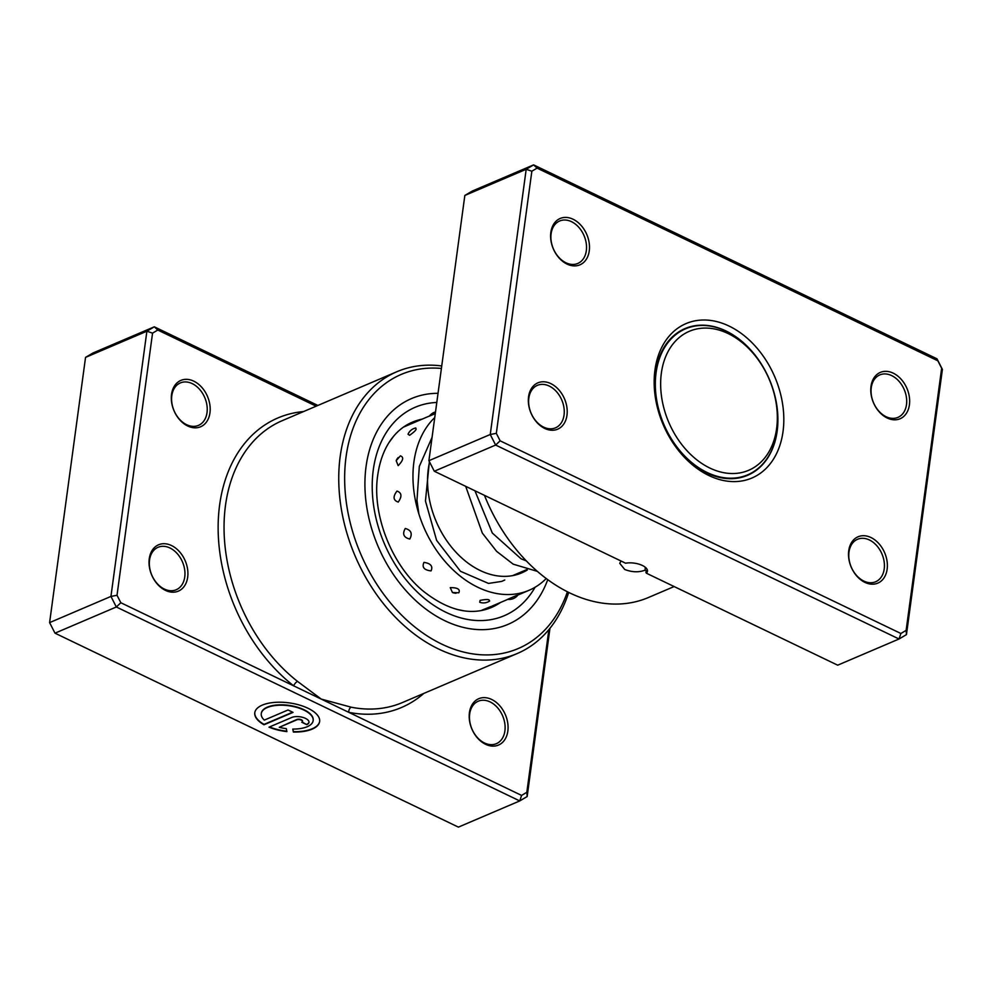 <?xml version="1.0" encoding="UTF-8"?>
<svg xmlns="http://www.w3.org/2000/svg" width="992" height="992" viewBox="0 0 992 992"><rect width="100%" height="100%" fill="white"/><g stroke="black" fill="none" stroke-linecap="round" stroke-linejoin="round"><path stroke-width="1.49" d="M773.549 391.493A75.553 54.622 66.9 0 0 698.306 328.674A75.553 54.622 66.9 0 0 664.429 410.105A75.553 54.622 66.9 0 0 739.672 472.936A75.553 54.622 66.9 0 0 773.549 391.493M773.872 392.051A79.335 57.362 66.9 0 0 685.435 328.86A79.335 57.362 66.9 0 0 659.308 411.606A79.335 57.362 66.9 0 0 747.745 474.796A79.335 57.362 66.9 0 0 773.872 392.051M647.069 569.743L645.904 572.409L646.4 573.215A14.272 6.274 -172.3 0 0 647.466 571.268A14.272 6.274 -172.3 0 0 642.394 565.477A14.272 6.274 -172.3 0 0 625.592 563.208L434.298 471.237L495.64 445.048L490.246 434.496L526.194 169.272L533.609 164.883L937.006 358.831L942.4 369.384L906.452 634.607L899.037 638.997L495.64 445.048L500.142 440.82L900.885 633.491L906.13 630.379L941.656 368.255L937.849 360.79L537.094 168.119L531.848 171.219L496.322 433.355L500.142 440.82M645.842 567.746L644.8 570.264C638.612 572.496 631.941 572.248 624.762 569.495L619.74 563.32L621.029 561.026M645.085 568.106A150.573 108.86 66.9 0 0 646.685 568.701M589.26 250.889A25.184 18.203 -113.1 0 1 567.015 264.07A25.184 18.203 -113.1 0 1 550.833 232.413A25.184 18.203 -113.1 0 1 573.091 219.244A25.184 18.203 -113.1 0 1 589.26 250.889M551.106 233.752A23.089 16.69 66.9 0 0 558.694 257.201A23.089 16.69 66.9 0 0 577.778 263.463A23.089 16.69 66.9 0 0 586.322 250.691A23.089 16.69 66.9 0 0 578.733 227.242A23.089 16.69 66.9 0 0 559.649 220.993A23.089 16.69 66.9 0 0 551.106 233.752M909.416 404.823A25.184 18.203 -113.1 0 1 887.17 417.992A25.184 18.203 -113.1 0 1 871.001 386.347A25.184 18.203 -113.1 0 1 893.246 373.166A25.184 18.203 -113.1 0 1 909.416 404.823M871.261 387.686A23.089 16.69 66.9 0 0 878.85 411.134A23.089 16.69 66.9 0 0 897.946 417.384A23.089 16.69 66.9 0 0 906.49 404.624A23.089 16.69 66.9 0 0 898.901 381.176A23.089 16.69 66.9 0 0 879.805 374.914A23.089 16.69 66.9 0 0 871.261 387.686M887.146 569.185A25.184 18.203 -113.1 0 1 864.9 582.366A25.184 18.203 -113.1 0 1 848.73 550.709A25.184 18.203 -113.1 0 1 870.976 537.54A25.184 18.203 -113.1 0 1 887.146 569.185M848.991 552.048A23.089 16.69 66.9 0 0 856.58 575.496A23.089 16.69 66.9 0 0 875.663 581.758A23.089 16.69 66.9 0 0 884.207 568.986A23.089 16.69 66.9 0 0 876.63 545.538A23.089 16.69 66.9 0 0 857.534 539.288A23.089 16.69 66.9 0 0 848.991 552.048M566.978 415.264A25.184 18.203 -113.1 0 1 544.732 428.432A25.184 18.203 -113.1 0 1 528.562 396.788A25.184 18.203 -113.1 0 1 550.808 383.606A25.184 18.203 -113.1 0 1 566.978 415.264M528.835 398.127A23.089 16.69 66.9 0 0 536.412 421.575A23.089 16.69 66.9 0 0 555.508 427.825A23.089 16.69 66.9 0 0 564.051 415.053A23.089 16.69 66.9 0 0 556.462 391.617A23.089 16.69 66.9 0 0 537.379 385.355A23.089 16.69 66.9 0 0 528.835 398.127M783.023 431.594A83.948 60.698 -113.1 0 1 708.871 475.515A83.948 60.698 -113.1 0 1 654.956 370.016A83.948 60.698 -113.1 0 1 729.12 326.095A83.948 60.698 -113.1 0 1 783.023 431.594M655.489 372.694A79.757 57.66 66.9 0 0 681.702 453.679A79.757 57.66 66.9 0 0 747.633 475.292A79.757 57.66 66.9 0 0 777.158 431.185A79.757 57.66 66.9 0 0 750.956 350.201A79.757 57.66 66.9 0 0 685.013 328.588A79.757 57.66 66.9 0 0 655.489 372.694M646.598 570.908A153.214 110.769 -113.1 0 1 644.8 570.264M646.4 573.215L837.694 665.186L899.037 638.997L900.885 633.491M537.094 168.119L533.609 164.883L472.254 191.072L464.839 195.461L428.904 460.697L490.246 434.496L496.322 433.355M428.904 460.697L434.298 471.237M464.839 195.461L526.194 169.272L531.848 171.219M484.468 495.368A153.214 110.769 66.9 0 0 648.458 597.506L674.126 586.545M906.13 630.379L906.452 634.607M941.656 368.255L942.4 369.384M937.849 360.79L937.006 358.831M435.5 411.953A10.912 10.912 0 0 0 429.449 416.107L435.29 413.577M403.496 427.093L429.536 415.97M415.784 427.949A10.912 10.912 0 0 0 408.022 434.223L409.622 435.277C415.797 430.863 417.582 428.507 414.954 428.222M389.087 442.432L393.328 436.666M398.176 465.645C403.285 460.375 404.029 457.114 400.384 455.861L396.18 460.66L398.176 465.645M378.981 467.939L379.39 466.079M398.226 502.076C402.194 496.459 401.772 492.788 396.986 491.065C392.758 496.657 393.167 500.328 398.226 502.076M409.783 539.04C412.66 533.634 411.159 530.112 405.269 528.476C402.144 533.981 403.645 537.503 409.783 539.04M431.061 570.896C433.12 566.234 430.751 563.394 423.968 562.377C421.736 567.263 424.105 570.102 431.061 570.896M458.825 592.794C460.437 589.298 457.572 587.574 450.244 587.636L452.451 592.522L458.825 592.794M488.87 601.412L489.651 601.003A10.912 10.912 0 0 1 479.744 602.268L480.078 600.383C487.543 598.97 490.47 599.317 488.87 601.412M463.996 610.824L457.25 609.485M516.596 595.423L507.656 599.342A10.912 10.912 0 0 0 517.874 595.064M490.928 606.509L481.889 610.192A10.912 10.912 0 0 0 482.695 610.278M527.347 569.954A80.811 58.416 -113.1 0 1 521.668 572.905A80.811 58.416 -113.1 0 1 431.297 507.495A80.811 58.416 -113.1 0 1 429.573 461.999M546.245 578.522A99.696 72.081 -113.1 0 1 529.083 590.277A99.696 72.081 -113.1 0 1 417.595 509.578A99.696 72.081 -113.1 0 1 434.744 417.558M316.163 406.187L157.79 330.038L152.545 333.151L117.019 595.287L120.838 602.739L293.669 685.844A4.204 1.748 128.1 0 1 297.563 681.417L321.21 699.075L351.18 707.197A153.214 110.769 66.9 0 0 402.516 702.51L517.204 653.542A153.214 110.769 -113.1 0 1 390.526 612.027A153.214 110.769 -113.1 0 1 340.194 456.444A153.214 110.769 -113.1 0 1 396.887 371.715A153.214 110.769 -113.1 0 1 441.738 365.961M261.293 713.434A26.176 11.52 7.7 0 1 261.318 713.248A26.176 11.52 7.7 0 1 276.942 704.99A26.176 11.52 7.7 0 1 303.887 709.664A26.176 11.52 7.7 0 1 313.199 720.279A26.176 11.52 7.7 0 1 313.162 720.465M292.776 729.07A26.176 11.52 -172.3 0 0 313.15 720.651A26.176 11.52 -172.3 0 0 303.837 710.036A26.176 11.52 -172.3 0 0 276.88 705.362A26.176 11.52 -172.3 0 0 261.268 713.62A26.176 11.52 -172.3 0 0 264.294 720.118L288.04 709.987L293.024 712.38L264.021 724.768A32.724 14.396 7.7 0 1 254.783 712.74A32.724 14.396 7.7 0 1 274.3 702.423A32.724 14.396 7.7 0 1 307.991 708.263A32.724 14.396 7.7 0 1 319.635 721.531A32.724 14.396 7.7 0 1 293.372 732.046L292.776 729.07M254.808 712.554A32.724 14.396 -172.3 0 0 264.07 724.396L264.021 724.768M291.784 717.452A9.821 4.315 7.7 0 1 305.499 718.382A9.821 4.315 7.7 0 1 308.996 722.362A9.821 4.315 7.7 0 1 306.751 724.644L301.766 722.25A3.274 1.438 -172.3 0 0 302.51 721.482A3.274 1.438 -172.3 0 0 301.345 720.155A3.274 1.438 -172.3 0 0 296.769 719.845L279.273 727.322A26.176 11.52 -172.3 0 0 286.304 728.636L286.899 731.6A32.724 14.396 7.7 0 1 269.018 727.173L291.784 717.452M279.273 727.322L296.819 719.473A3.274 1.438 7.7 0 1 301.394 719.783A3.274 1.438 7.7 0 1 302.56 721.11A3.274 1.438 7.7 0 1 302.51 721.296M469.427 712.64A25.184 18.203 -113.1 0 1 491.672 699.459A25.184 18.203 -113.1 0 1 507.842 731.116A25.184 18.203 -113.1 0 1 485.596 744.298A25.184 18.203 -113.1 0 1 469.427 712.64M504.903 730.918A23.089 16.69 66.9 0 0 497.327 707.47A23.089 16.69 66.9 0 0 478.231 701.22A23.089 16.69 66.9 0 0 469.687 713.98A23.089 16.69 66.9 0 0 477.276 737.428A23.089 16.69 66.9 0 0 496.36 743.678A23.089 16.69 66.9 0 0 504.903 730.918M149.259 558.719A25.184 18.203 -113.1 0 1 171.504 545.538A25.184 18.203 -113.1 0 1 187.686 577.183A25.184 18.203 -113.1 0 1 165.428 590.364A25.184 18.203 -113.1 0 1 149.259 558.719M184.748 576.984A23.089 16.69 66.9 0 0 177.159 553.536A23.089 16.69 66.9 0 0 158.075 547.286A23.089 16.69 66.9 0 0 149.532 560.058A23.089 16.69 66.9 0 0 157.12 583.494A23.089 16.69 66.9 0 0 176.204 589.756A23.089 16.69 66.9 0 0 184.748 576.984M171.542 394.345A25.184 18.203 -113.1 0 1 193.787 381.164A25.184 18.203 -113.1 0 1 209.957 412.821A25.184 18.203 -113.1 0 1 187.711 426.002A25.184 18.203 -113.1 0 1 171.542 394.345M207.018 412.622A23.089 16.69 66.9 0 0 199.442 389.174A23.089 16.69 66.9 0 0 180.346 382.924A23.089 16.69 66.9 0 0 171.802 395.684A23.089 16.69 66.9 0 0 179.391 419.132A23.089 16.69 66.9 0 0 198.474 425.382A23.089 16.69 66.9 0 0 207.018 412.622M441.403 368.454A149.023 107.731 66.9 0 0 346.059 456.841A149.023 107.731 66.9 0 0 430.317 637.881A149.023 107.731 66.9 0 0 567.412 591.765M568.689 592.398A153.214 110.769 -113.1 0 1 517.204 653.542M438.03 393.316A122.785 88.772 66.9 0 0 411.506 398.573A122.785 88.772 66.9 0 0 366.073 466.463A122.785 88.772 66.9 0 0 406.41 591.145A122.785 88.772 66.9 0 0 507.929 624.414A122.785 88.772 66.9 0 0 547.745 579.638A122.785 88.772 66.9 0 1 507.929 624.414A122.785 88.772 66.9 0 1 406.41 591.145A122.785 88.772 66.9 0 1 366.073 466.463A122.785 88.772 66.9 0 1 411.506 398.573A122.785 88.772 66.9 0 1 438.03 393.316M120.838 602.739L116.337 606.98L54.994 633.169L458.391 827.117L519.746 800.928L116.337 606.98L110.943 596.428L49.6 622.616L54.994 633.169M549.952 628.308L527.161 796.539L519.746 800.928L521.594 795.423L526.826 792.31L548.874 629.622M117.019 595.287L110.943 596.428L146.89 331.204L154.306 326.814L92.963 353.003L85.548 357.393L49.6 622.616M157.79 330.038L154.306 326.814L317.874 405.455M152.545 333.151L146.89 331.204L85.548 357.393M303.54 411.568A157.418 113.807 -113.1 0 0 219.629 505.002A157.418 113.807 -113.1 0 0 293.669 685.844L521.594 795.423M526.826 792.31L527.161 796.539M302.151 722.04L306.751 724.644M306.801 724.272A9.821 4.315 -172.3 0 0 309.008 722.176M269.489 726.962A32.724 14.396 -172.3 0 0 286.824 731.216M292.9 729.07L293.372 732.046M293.421 731.674A32.724 14.396 -172.3 0 0 319.66 721.345M264.07 724.396L292.64 712.194M423.857 693.396A157.418 113.807 -113.1 0 1 348.75 712.318A4.204 2.604 101.2 0 1 351.18 707.197M396.887 371.715L282.199 420.682A153.214 110.769 66.9 0 0 225.494 505.412A153.214 110.769 66.9 0 0 297.563 681.417M535.06 587.264A113.336 81.939 -113.1 0 1 430.094 602.776A113.336 81.939 -113.1 0 1 373.277 469.935A113.336 81.939 -113.1 0 1 436.79 402.454M422.22 419.095A100.75 72.838 66.9 0 0 412.164 422.257C405.12 425.246 398.908 429.933 393.551 436.319C385.33 446.164 380.06 459.073 377.754 475.032C371.665 514.389 391.84 565.725 423.683 591.468C448.186 610.626 470.716 615.995 491.263 607.563A100.75 72.838 66.9 0 0 500.501 602.479M679.743 331.291L685.435 328.86M512.616 575.62L526.467 569.718M742.041 477.226L747.745 474.796M417.161 421.253A10.912 10.912 0 0 0 414.668 421.253M490.383 607.935A10.912 10.912 0 0 0 492.268 605.988M491.97 606.124L507.817 599.354M516.324 595.721L529.083 590.277M452.451 592.522A10.912 10.912 0 0 0 456.072 593.228M398.176 457.56A10.912 10.912 0 0 0 396.18 460.66M408.692 423.906A10.912 10.912 0 0 0 407.191 425.531M474.932 490.78L492.317 533.026L521.073 558.806L526.355 560.914M429.375 461.627L425.456 501.01L436.616 540.367L460.474 571.293L488.498 583.42L501.741 581.399L504.717 580.022M465.694 486.34L482.323 533.076L496.558 551.292L513.199 564.175L537.379 571.367M432.066 437.336L419.318 466.426L416.975 500.39L418.884 513.98"/></g></svg>

